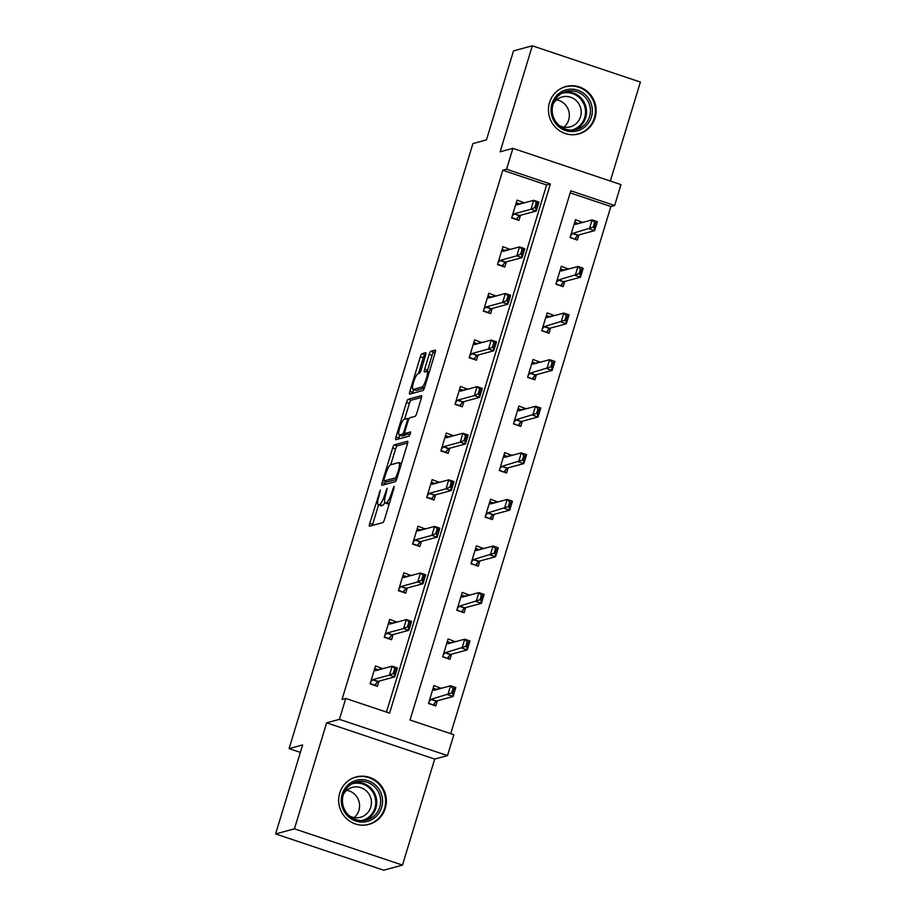 <?xml version="1.0" encoding="UTF-8"?>
<svg xmlns="http://www.w3.org/2000/svg" width="916" height="916" viewBox="0 0 916 916"><rect width="100%" height="100%" fill="white"/><g stroke="black" fill="none" stroke-linecap="round" stroke-linejoin="round"><path stroke-width="1.37" d="M380.323 490.117L369.72 523.46A3.092 0.641 -71.4 0 0 369.469 526.185A3.092 0.641 -71.4 0 0 369.56 526.185L382.865 522.589A3.092 0.641 -71.4 0 0 384.491 519.452L393.96 488.308L394.063 486.396L391.693 492.613A9.893 2.061 -71.4 0 1 386.483 502.644L385.373 502.941A9.893 2.061 -71.4 0 1 385.075 502.941A9.893 2.061 -71.4 0 1 385.854 494.205L387.193 488.262L384.823 494.48A9.893 2.061 -71.4 0 1 379.613 504.498L378.503 504.808A9.893 2.061 -71.4 0 1 378.205 504.796A9.893 2.061 -71.4 0 1 378.984 496.06L380.323 490.117M549.508 102.581A24.572 23.805 74.8 0 0 555.188 127.026A24.572 23.805 74.8 0 0 578.729 133.942A24.572 23.805 74.8 0 0 595.079 117.866A24.572 23.805 74.8 0 0 589.4 93.421A24.572 23.805 74.8 0 0 565.87 86.516A24.572 23.805 74.8 0 0 549.508 102.581M339.733 793.027A24.572 23.805 74.8 0 0 345.412 817.484A24.572 23.805 74.8 0 0 368.953 824.389A24.572 23.805 74.8 0 0 385.304 808.324A24.572 23.805 74.8 0 0 379.625 783.867A24.572 23.805 74.8 0 0 356.095 776.963A24.572 23.805 74.8 0 0 339.733 793.027M425.551 355.397A3.092 0.641 -71.4 0 0 425.803 352.671A3.092 0.641 -71.4 0 0 425.711 352.671L421.978 353.679A3.092 0.641 -71.4 0 0 420.341 356.816L409.841 391.407A3.092 0.641 -71.4 0 0 409.589 394.132A3.092 0.641 -71.4 0 0 409.681 394.132L422.986 390.525A3.092 0.641 -71.4 0 0 424.612 387.399L435.123 352.809A3.092 0.641 -71.4 0 0 435.363 350.072A3.092 0.641 -71.4 0 0 435.272 350.072L430.772 351.297A3.092 0.641 -71.4 0 0 429.135 354.423L424.646 369.228A3.092 0.641 -71.4 0 0 424.394 371.965A3.092 0.641 -71.4 0 0 424.486 371.965L426.719 371.358A8.267 1.718 -71.4 0 1 426.97 371.358A8.267 1.718 -71.4 0 1 426.146 379.201A8.267 1.718 -71.4 0 1 421.955 387.044L413.208 389.415A8.267 1.718 -71.4 0 1 412.956 389.415A8.267 1.718 -71.4 0 1 413.78 381.571A8.267 1.718 -71.4 0 1 417.971 373.728L419.425 373.339A3.092 0.641 -71.4 0 0 421.062 370.201L425.551 355.397M506.559 169.254L512.914 148.346L620.979 184.62L614.625 205.528L570.817 190.814L410.036 720.01L453.855 734.712L447.5 755.608L339.424 719.346L345.779 698.439L389.586 713.14L550.367 183.956L506.559 169.254L502.792 170.273L342.012 699.458L345.779 698.439M275.601 833.926L294.425 828.831L402.49 865.105L383.678 870.2L275.601 833.926L302.646 744.937L289.09 748.612L472.919 143.572L486.465 139.896L513.51 50.895L532.322 45.8L500.113 151.816L512.914 148.346M402.49 865.105L434.699 759.078L326.634 722.816L294.425 828.831M326.634 722.816L339.424 719.346M394.281 444.844A3.092 0.641 -71.4 0 0 392.643 447.981L382.144 482.56A3.092 0.641 -71.4 0 0 381.892 485.297A3.092 0.641 -71.4 0 0 381.983 485.297L395.288 481.69A3.092 0.641 -71.4 0 0 396.914 478.564L407.425 443.974A3.092 0.641 -71.4 0 0 407.666 441.237A3.092 0.641 -71.4 0 0 407.574 441.237L394.281 444.844L397.2 445.829A3.092 0.641 -71.4 0 0 395.575 448.955L390.766 464.755M395.987 436.978L406.498 402.399A3.092 0.641 -71.4 0 1 408.124 399.262L421.429 395.655A3.092 0.641 -71.4 0 1 421.52 395.655A3.092 0.641 -71.4 0 1 421.268 398.391L416.78 413.196A3.092 0.641 -71.4 0 1 415.143 416.322L409.75 417.788A3.092 0.641 -71.4 0 0 408.124 420.913L405.135 430.738A3.092 0.641 -71.4 0 0 404.895 433.463A3.092 0.641 -71.4 0 0 404.986 433.463L410.666 431.951L409.36 436.05L395.838 439.714A3.092 0.641 -71.4 0 1 395.746 439.714A3.092 0.641 -71.4 0 1 395.987 436.978L398.907 437.963L399.754 435.192M610.331 181.047L640.399 82.074L532.322 45.8M289.09 748.612L300.379 752.391M386.46 712.087L546.612 184.975L502.792 170.273M382.739 668.726L375.537 665.955L370.087 683.874L377.392 686.324L378.961 681.16M396.891 622.147L389.689 619.365L384.239 637.284L391.544 639.734L393.113 634.582M411.044 575.557L403.841 572.775L398.391 590.694L405.696 593.144L407.265 587.992M425.196 528.967L417.994 526.185L412.555 544.104L419.849 546.554L421.417 541.402M439.348 482.377L432.146 479.606L426.707 497.525L434.012 499.976L435.569 494.812M453.512 435.787L446.298 433.016L440.859 450.935L448.164 453.386L449.733 448.233M467.664 389.208L460.462 386.426L455.012 404.345L462.317 406.796L463.885 401.643M481.816 342.618L474.614 339.836L469.164 357.755L476.469 360.206L478.038 355.053M495.968 296.028L488.766 293.246L483.327 311.165L490.621 313.615L492.19 308.463M510.12 249.438L502.918 246.667L497.48 264.587L504.785 267.037L506.342 261.873M524.273 202.86L517.071 200.077L511.632 217.997L518.937 220.447L520.506 215.294M450.718 733.659L610.869 206.547L570.187 192.887M441.146 688.34L433.944 685.557L428.505 703.477L435.81 705.927L437.367 700.774M455.309 641.75L448.107 638.967L442.657 656.887L449.962 659.337L451.531 654.184M469.461 595.16L462.259 592.377L456.809 610.296L464.114 612.747L465.683 607.594M483.614 548.57L476.412 545.799L470.973 563.718L478.267 566.168L479.835 561.004M497.766 501.991L490.564 499.209L485.125 517.128L492.419 519.578L493.987 514.426M511.918 455.401L504.716 452.619L499.277 470.538L506.582 472.988L508.14 467.836M526.082 408.811L518.88 406.028L513.429 423.948L520.735 426.398L522.303 421.245M540.234 362.221L533.032 359.45L527.582 377.358L534.887 379.808L536.455 374.655M554.386 315.631L547.184 312.86L541.734 330.779L549.039 333.229L550.608 328.065M568.538 269.052L561.336 266.27L555.898 284.189L563.191 286.639L564.76 281.487M582.69 222.462L575.488 219.68L570.05 237.599L577.355 240.049L578.912 234.897M610.869 206.547L614.625 205.528M434.699 759.078L447.5 755.608M546.612 184.975L550.367 183.956M441.249 688.008L436.451 689.313M382.831 668.405L378.033 669.699M396.983 621.815L392.185 623.12M455.401 641.418L450.603 642.723M411.147 575.225L406.338 576.53M469.565 594.827L464.755 596.133M425.299 528.635L420.49 529.94M483.717 548.249L478.908 549.543M439.451 482.056L434.642 483.35M497.869 501.659L493.06 502.964M453.603 435.466L448.806 436.772M512.021 455.069L507.212 456.374M467.755 388.876L462.958 390.182M526.173 408.479L521.376 409.784M481.919 342.286L477.11 343.592M540.326 361.9L535.528 363.194M496.071 295.708L491.262 297.002M554.489 315.31L549.68 316.615M510.223 249.118L505.414 250.411M568.641 268.72L563.832 270.025M524.376 202.528L519.578 203.833M582.794 222.13L577.985 223.435M378.205 504.796L381.125 505.781A9.893 2.061 -71.4 0 0 381.422 505.781L378.503 504.808M384.8 502.712A9.893 2.061 -71.4 0 1 382.533 505.483L381.422 505.781M385.075 502.941L387.995 503.915A9.893 2.061 -71.4 0 0 388.292 503.915L385.373 502.941M389.289 503.651L388.292 503.915M378.56 504.922L372.64 524.433A3.092 0.641 -71.4 0 0 372.377 525.429M407.689 442.978L397.2 445.829M385.67 481.541L385.064 483.545A3.092 0.641 -71.4 0 0 384.8 484.53M384.159 479.057L384.044 480.969L395.723 477.809L398.151 471.362A9.893 2.061 -71.4 0 0 398.941 462.626A9.893 2.061 -71.4 0 0 398.643 462.626L390.663 464.79A9.893 2.061 -71.4 0 0 385.441 474.809L384.159 479.057M386.85 481.919L384.044 480.969M396.662 479.331L386.964 481.953M404.62 419.173L409.418 403.372L406.498 402.399M421.532 397.395L411.044 400.246A3.092 0.641 -71.4 0 0 409.418 403.372M407.746 434.39A3.092 0.641 -71.4 0 0 407.815 434.447A3.092 0.641 -71.4 0 0 407.906 434.447L410.528 433.737M404.162 419.299A8.267 1.718 -71.4 0 0 399.971 427.142A8.267 1.718 -71.4 0 0 399.147 434.986A8.267 1.718 -71.4 0 0 399.387 434.986L402.479 434.15A3.092 0.641 -71.4 0 0 404.105 431.012L407.093 421.2A3.092 0.641 -71.4 0 0 407.334 418.463A3.092 0.641 -71.4 0 0 407.242 418.463L404.162 419.299M399.147 434.986L402.067 435.959A8.267 1.718 -71.4 0 0 402.319 435.97L399.387 434.986M406.28 433.932A3.092 0.641 -71.4 0 1 405.399 435.134L402.319 435.97M398.907 437.963A3.092 0.641 -71.4 0 0 398.655 438.947M412.956 389.415L415.875 390.388A8.267 1.718 -71.4 0 0 416.127 390.388L413.208 389.415M424.36 388.166L416.127 390.388M435.386 351.813L433.692 352.282A3.092 0.641 -71.4 0 0 432.054 355.408L427.566 370.213A3.092 0.641 -71.4 0 0 427.245 371.449M413.597 389.632L412.761 392.38A3.092 0.641 -71.4 0 0 412.498 393.365M425.814 354.412L424.898 354.664A3.092 0.641 -71.4 0 0 423.272 357.79L418.463 373.591M433.543 705.171L428.608 703.133M436.943 689.473L433.142 688.202M434.848 702.778L434.173 704.999L433.932 703.786L436.268 701.198A3.149 0.653 108.6 0 1 436.531 700.992L453.099 696.503L447.844 694.74L450.558 685.786L434.001 690.275A3.149 0.653 108.6 0 1 433.909 690.275A3.149 0.653 108.6 0 1 433.818 690.195L432.959 688.821M453.054 688.5L450.558 685.786L455.813 687.55L453.099 696.503L452.561 693.263L453.924 688.786L453.054 688.5L451.691 692.977L452.561 693.263M429.089 701.564L431.012 699.435A3.149 0.653 108.6 0 1 431.276 699.229L451.691 692.977M434.173 704.999L433.932 703.786M453.924 688.786L455.813 687.55M374.724 668.6L378.526 669.871M375.136 685.557L376.43 683.164M370.19 683.531L375.755 685.397L375.526 684.172L377.85 681.596A3.149 0.653 -71.4 0 1 378.125 681.389L394.681 676.901L389.426 675.138L372.858 679.626A3.149 0.653 -71.4 0 0 372.594 679.832L370.671 681.962M375.755 685.397L375.526 684.172M394.636 668.886L393.273 673.363L394.143 673.661L395.506 669.184L392.14 666.184L397.407 667.947L394.681 676.901L394.143 673.661M374.541 669.207L375.4 670.592A3.149 0.653 -71.4 0 0 375.491 670.672A3.149 0.653 -71.4 0 0 375.583 670.672L392.14 666.184L389.426 675.138L393.273 673.363M397.407 667.947L395.506 669.184M357.366 780.077A21.263 20.599 -105.2 0 1 382.052 796.485A21.263 20.599 -105.2 0 1 366.469 821.606A21.263 20.599 -105.2 0 1 341.783 805.187A21.263 20.599 -105.2 0 1 357.366 780.077M365.759 820.163A19.683 19.076 74.8 0 0 366.698 819.946A19.683 19.076 74.8 0 0 380.071 796.428A19.683 19.076 74.8 0 0 357.332 781.714A19.683 19.076 74.8 0 0 356.393 781.943A19.683 19.076 74.8 0 0 343.008 805.45A19.683 19.076 74.8 0 0 365.759 820.163M346.775 790.29A15.503 15.022 -105.2 0 1 354.171 817.587M343.5 794.161A15.503 15.022 -105.2 0 1 370.991 798.786A15.503 15.022 -105.2 0 1 349.397 815.904M362.828 825.19A24.411 23.656 74.8 0 0 367.144 824.686A24.411 23.656 74.8 0 0 368.301 824.4A24.411 23.656 74.8 0 0 384.903 795.248A24.411 23.656 74.8 0 0 356.69 776.997A24.411 23.656 74.8 0 0 355.534 777.283A24.411 23.656 74.8 0 0 350.404 779.356M591.404 117.008A21.263 20.599 -105.2 0 1 565.573 130.541A21.263 20.599 -105.2 0 1 551.982 103.771A21.263 20.599 -105.2 0 1 577.824 90.226A21.263 20.599 -105.2 0 1 591.404 117.008M553.058 104.367A19.683 19.076 74.8 0 0 557.615 123.958A19.683 19.076 74.8 0 0 576.473 129.488A19.683 19.076 74.8 0 0 589.572 116.618A19.683 19.076 74.8 0 0 585.026 97.027A19.683 19.076 74.8 0 0 566.168 91.486A19.683 19.076 74.8 0 0 553.058 104.367M556.55 99.844A15.503 15.022 -105.2 0 1 563.947 127.141M553.275 103.714A15.503 15.022 -105.2 0 1 580.549 116.71A15.503 15.022 -105.2 0 1 559.172 125.458M572.603 134.744A24.411 23.656 74.8 0 0 578.076 133.942A24.411 23.656 74.8 0 0 594.335 117.981A24.411 23.656 74.8 0 0 588.69 93.695A24.411 23.656 74.8 0 0 565.309 86.825A24.411 23.656 74.8 0 0 560.18 88.909M447.706 658.581L442.76 656.543M451.096 642.895L447.294 641.612M449 656.188L448.325 658.409L448.096 657.196L450.42 654.608A3.149 0.653 108.6 0 1 450.695 654.413L467.252 649.925L461.996 648.162L464.71 639.196L448.153 643.685A3.149 0.653 108.6 0 1 448.061 643.685A3.149 0.653 108.6 0 1 447.97 643.605L447.111 642.231M467.206 641.91L464.71 639.196L469.977 640.96L467.252 649.925L466.713 646.685L468.076 642.196L467.206 641.91L465.843 646.387L466.713 646.685M443.241 654.974L445.165 652.845A3.149 0.653 108.6 0 1 445.428 652.65L465.843 646.387M448.325 658.409L448.096 657.196M468.076 642.196L469.977 640.96M461.859 611.991L456.912 609.964M465.248 596.305L461.458 595.022M463.153 609.598L462.477 611.819L462.248 610.606L464.572 608.029A3.149 0.653 108.6 0 1 464.847 607.823L481.404 603.335L476.148 601.572L478.873 592.606L462.305 597.095A3.149 0.653 108.6 0 1 462.214 597.095A3.149 0.653 108.6 0 1 462.122 597.014L461.263 595.64M481.358 595.32L478.873 592.606L484.129 594.37L481.404 603.335L480.877 600.095L482.228 595.618L481.358 595.32L479.995 599.797L480.877 600.095M457.393 608.396L459.317 606.255A3.149 0.653 108.6 0 1 459.592 606.06L479.995 599.797M462.477 611.819L462.248 610.606M482.228 595.618L484.129 594.37M388.888 622.01L392.678 623.281M389.289 638.979L390.582 636.586M384.342 636.941L389.907 638.807L389.678 637.582L392.002 635.006A3.149 0.653 -71.4 0 1 392.277 634.799L408.834 630.311L403.578 628.548L387.021 633.036A3.149 0.653 -71.4 0 0 386.747 633.242L384.823 635.372M389.907 638.807L389.678 637.582M408.788 622.296L407.425 626.784L408.307 627.071L409.658 622.594L406.303 619.594L411.559 621.357L408.834 630.311L408.307 627.071M388.693 622.628L389.552 624.002A3.149 0.653 -71.4 0 0 389.644 624.082A3.149 0.653 -71.4 0 0 389.735 624.082L406.303 619.594L403.578 628.548L407.425 626.784M411.559 621.357L409.658 622.594M403.04 575.42L406.83 576.691M403.441 592.389L404.735 589.996M398.506 590.351L404.059 592.217L403.83 591.003L406.154 588.415A3.149 0.653 -71.4 0 1 406.429 588.221L422.986 583.732L417.73 581.969L401.174 586.458A3.149 0.653 -71.4 0 0 400.899 586.652L398.975 588.782M404.059 592.217L403.83 591.003M422.94 575.717L421.578 580.194L422.459 580.492L423.822 576.004L420.455 573.004L425.711 574.767L422.986 583.732L422.459 580.492M402.845 576.038L403.704 577.412A3.149 0.653 -71.4 0 0 403.796 577.492A3.149 0.653 -71.4 0 0 403.899 577.492L420.455 573.004L417.73 581.969L421.578 580.194M425.711 574.767L423.822 576.004M476.011 565.401L471.076 563.374M479.4 549.715L475.61 548.444M477.305 563.008L476.629 565.241L476.4 564.016L478.725 561.439A3.149 0.653 108.6 0 1 478.999 561.233L495.556 556.745L490.3 554.981L493.026 546.028L476.469 550.516A3.149 0.653 108.6 0 1 476.366 550.516A3.149 0.653 108.6 0 1 476.274 550.436L475.415 549.05M495.51 548.73L493.026 546.028L498.281 547.791L495.556 556.745L495.029 553.504L496.392 549.028L495.51 548.73L494.148 553.207L495.029 553.504M471.545 561.806L473.469 559.676A3.149 0.653 108.6 0 1 473.744 559.47L494.148 553.207M476.629 565.241L476.4 564.016M496.392 549.028L498.281 547.791M490.163 518.822L485.228 516.784M493.564 503.124L489.762 501.853M491.457 516.429L490.781 518.651L490.552 517.425L492.888 514.849A3.149 0.653 108.6 0 1 493.151 514.643L509.708 510.155L504.453 508.391L507.178 499.438L490.621 503.926A3.149 0.653 108.6 0 1 490.518 503.926A3.149 0.653 108.6 0 1 490.438 503.846L489.579 502.472M509.662 502.14L507.178 499.438L512.433 501.201L509.708 510.155L509.181 506.914L510.544 502.437L509.662 502.14L508.3 506.628L509.181 506.914M485.698 515.216L487.621 513.086A3.149 0.653 108.6 0 1 487.896 512.88L508.3 506.628M490.781 518.651L490.552 517.425M510.544 502.437L512.433 501.201M504.315 472.232L499.38 470.194M507.716 456.534L503.915 455.263M505.621 469.839L504.945 472.061L504.705 470.847L507.04 468.259A3.149 0.653 108.6 0 1 507.304 468.065L523.872 463.576L518.605 461.801L521.33 452.848L504.773 457.336A3.149 0.653 108.6 0 1 504.682 457.336A3.149 0.653 108.6 0 1 504.59 457.256L503.731 455.882M523.826 455.561L521.33 452.848L526.586 454.611L523.872 463.576L523.334 460.336L524.696 455.847L523.826 455.561L522.464 460.038L523.334 460.336M499.861 468.626L501.785 466.496A3.149 0.653 108.6 0 1 502.048 466.29L522.464 460.038M504.945 472.061L504.705 470.847M524.696 455.847L526.586 454.611M417.192 528.83L420.994 530.112M417.593 545.799L418.887 543.406M412.658 543.76L418.211 545.627L417.982 544.413L420.318 541.837A3.149 0.653 -71.4 0 1 420.581 541.631L437.138 537.142L431.883 535.379L415.326 539.868A3.149 0.653 -71.4 0 0 415.051 540.062L413.127 542.203M418.211 545.627L417.982 544.413M437.092 529.127L435.73 533.604L436.611 533.902L437.974 529.425L434.608 526.414L439.863 528.177L437.138 537.142L436.611 533.902M417.009 529.448L417.868 530.822A3.149 0.653 -71.4 0 0 417.948 530.902A3.149 0.653 -71.4 0 0 418.051 530.902L434.608 526.414L431.883 535.379L435.73 533.604M439.863 528.177L437.974 529.425M431.344 482.251L435.146 483.522M431.745 499.209L433.039 496.815M426.81 497.182L432.363 499.048L432.134 497.823L434.47 495.247A3.149 0.653 -71.4 0 1 434.734 495.041L451.302 490.552L446.035 488.789L429.478 493.277A3.149 0.653 -71.4 0 0 429.215 493.484L427.28 495.613M432.363 499.048L432.134 497.823M451.245 482.537L449.893 487.014L450.764 487.312L452.126 482.835L448.76 479.824L454.015 481.598L451.302 490.552L450.764 487.312M431.161 482.858L432.02 484.243A3.149 0.653 -71.4 0 0 432.112 484.312A3.149 0.653 -71.4 0 0 432.203 484.324L448.76 479.824L446.035 488.789L449.893 487.014M454.015 481.598L452.126 482.835M445.497 435.661L449.298 436.932M445.909 452.63L447.203 450.237M440.962 450.592L446.527 452.458L446.287 451.233L448.622 448.657A3.149 0.653 -71.4 0 1 448.897 448.451L465.454 443.962L460.198 442.199L443.63 446.687A3.149 0.653 -71.4 0 0 443.367 446.894L441.443 449.023M446.527 452.458L446.287 451.233M465.408 435.947L464.046 440.436L464.916 440.722L466.278 436.245L462.912 433.245L468.168 435.008L465.454 443.962L464.916 440.722M445.313 436.279L446.172 437.653A3.149 0.653 -71.4 0 0 446.264 437.733A3.149 0.653 -71.4 0 0 446.355 437.733L462.912 433.245L460.198 442.199L464.046 440.436M468.168 435.008L466.278 436.245M518.479 425.642L513.533 423.604M521.868 409.956L518.067 408.673M519.773 423.249L519.097 425.471L518.868 424.257L521.193 421.669A3.149 0.653 108.6 0 1 521.467 421.475L538.024 416.986L532.769 415.223L535.482 406.257L518.925 410.746A3.149 0.653 108.6 0 1 518.834 410.746A3.149 0.653 108.6 0 1 518.742 410.666L517.884 409.292M537.978 408.971L535.482 406.257L540.749 408.021L538.024 416.986L537.486 413.746L538.848 409.269L537.978 408.971L536.616 413.448L537.486 413.746M514.013 422.047L515.937 419.906A3.149 0.653 108.6 0 1 516.2 419.711L536.616 413.448M519.097 425.471L518.868 424.257M538.848 409.269L540.749 408.021M459.649 389.071L463.45 390.342M460.061 406.04L461.355 403.647M455.115 404.002L460.679 405.868L460.45 404.654L462.775 402.067A3.149 0.653 -71.4 0 1 463.049 401.872L479.606 397.372L474.351 395.609L457.794 400.097A3.149 0.653 -71.4 0 0 457.519 400.303L455.595 402.433M460.679 405.868L460.45 404.654M479.56 389.369L478.198 393.846L479.079 394.132L480.431 389.655L477.064 386.655L482.331 388.418L479.606 397.372L479.079 394.132M459.466 389.689L460.324 391.063A3.149 0.653 -71.4 0 0 460.416 391.143A3.149 0.653 -71.4 0 0 460.508 391.143L477.064 386.655L474.351 395.609L478.198 393.846M482.331 388.418L480.431 389.655M532.631 379.052L527.685 377.026M536.02 363.366L532.23 362.095M533.925 376.659L533.249 378.892L533.02 377.667L535.345 375.091A3.149 0.653 108.6 0 1 535.62 374.884L552.176 370.396L546.921 368.633L549.646 359.667L533.078 364.156A3.149 0.653 108.6 0 1 532.986 364.156A3.149 0.653 108.6 0 1 532.894 364.087L532.036 362.702M552.13 362.381L549.646 359.667L554.901 361.442L552.176 370.396L551.65 367.156L553.001 362.679L552.13 362.381L550.768 366.858L551.65 367.156M528.166 375.457L530.089 373.327A3.149 0.653 108.6 0 1 530.364 373.121L550.768 366.858M533.249 378.892L533.02 377.667M553.001 362.679L554.901 361.442M473.812 342.481L477.602 343.763M474.213 359.45L475.507 357.057M469.267 357.412L474.832 359.278L474.603 358.064L476.927 355.477A3.149 0.653 -71.4 0 1 477.202 355.282L493.758 350.794L488.503 349.03L471.946 353.519A3.149 0.653 -71.4 0 0 471.671 353.713L469.748 355.843M474.832 359.278L474.603 358.064M493.713 342.779L492.35 347.256L493.232 347.553L494.594 343.065L491.228 340.065L496.483 341.828L493.758 350.794L493.232 347.553M473.618 343.099L474.477 344.473A3.149 0.653 -71.4 0 0 474.568 344.553A3.149 0.653 -71.4 0 0 474.66 344.553L491.228 340.065L488.503 349.03L492.35 347.256M496.483 341.828L494.594 343.065M546.783 332.462L541.848 330.436M550.173 316.776L546.383 315.505M548.077 330.081L547.402 332.302L547.173 331.077L549.497 328.5A3.149 0.653 108.6 0 1 549.772 328.294L566.328 323.806L561.073 322.043L563.798 313.089L547.241 317.577A3.149 0.653 108.6 0 1 547.138 317.577A3.149 0.653 108.6 0 1 547.047 317.497L546.188 316.112M566.283 315.791L563.798 313.089L569.054 314.852L566.328 323.806L565.802 320.566L567.164 316.089L566.283 315.791L564.92 320.279L565.802 320.566M542.318 328.867L544.241 326.737A3.149 0.653 108.6 0 1 544.516 326.531L564.92 320.279M547.402 332.302L547.173 331.077M567.164 316.089L569.054 314.852M487.965 295.891L491.755 297.173M488.365 312.86L489.659 310.467M483.43 310.833L488.984 312.7L488.755 311.474L491.079 308.898A3.149 0.653 -71.4 0 1 491.354 308.692L507.911 304.204L502.655 302.44L486.098 306.929A3.149 0.653 -71.4 0 0 485.824 307.135L483.9 309.265M488.984 312.7L488.755 311.474M507.865 296.189L506.502 300.666L507.384 300.963L508.746 296.486L505.38 293.475L510.636 295.238L507.911 304.204L507.384 300.963M487.781 296.509L488.629 297.895A3.149 0.653 -71.4 0 0 488.72 297.963A3.149 0.653 -71.4 0 0 488.823 297.963L505.38 293.475L502.655 302.44L506.502 300.666M510.636 295.238L508.746 296.486M560.935 285.884L556.001 283.846M564.336 270.186L560.535 268.915M562.229 283.491L561.554 285.712L561.325 284.498L563.661 281.91A3.149 0.653 108.6 0 1 563.924 281.704L580.481 277.216L575.225 275.453L577.95 266.499L561.394 270.987A3.149 0.653 108.6 0 1 561.29 270.987A3.149 0.653 108.6 0 1 561.21 270.907L560.352 269.533M580.435 269.212L577.95 266.499L583.206 268.262L580.481 277.216L579.954 273.976L581.317 269.499L580.435 269.212L579.072 273.689L579.954 273.976M556.47 282.277L558.394 280.147A3.149 0.653 108.6 0 1 558.668 279.941L579.072 273.689M561.554 285.712L561.325 284.498M581.317 269.499L583.206 268.262M502.117 249.312L505.918 250.583M502.518 266.27L503.811 263.877M497.583 264.243L503.136 266.109L502.907 264.884L505.243 262.308A3.149 0.653 -71.4 0 1 505.506 262.102L522.074 257.614L516.807 255.85L500.25 260.339A3.149 0.653 -71.4 0 0 499.976 260.545L498.052 262.674M503.136 266.109L502.907 264.884M522.017 249.599L520.666 254.076L521.536 254.373L522.899 249.896L519.532 246.896L524.788 248.66L522.074 257.614L521.536 254.373M501.934 249.919L502.792 251.305A3.149 0.653 -71.4 0 0 502.884 251.385A3.149 0.653 -71.4 0 0 502.976 251.385L519.532 246.896L516.807 255.85L520.666 254.076M524.788 248.66L522.899 249.896M575.088 239.294L570.153 237.255M578.488 223.596L574.687 222.325M576.382 236.901L575.706 239.122L575.477 237.908L577.813 235.32A3.149 0.653 108.6 0 1 578.076 235.126L594.644 230.637L589.377 228.874L592.102 219.909L575.546 224.397A3.149 0.653 108.6 0 1 575.454 224.397A3.149 0.653 108.6 0 1 575.362 224.317L574.504 222.943M594.587 222.622L592.102 219.909L597.358 221.672L594.644 230.637L594.106 227.397L595.469 222.909L594.587 222.622L593.236 227.099L594.106 227.397M570.634 235.687L572.557 233.557A3.149 0.653 108.6 0 1 572.821 233.362L593.236 227.099M575.706 239.122L575.477 237.908M595.469 222.909L597.358 221.672M516.269 202.722L520.07 203.993M516.67 219.691L517.975 217.298M511.735 217.653L517.3 219.519L517.059 218.294L519.395 215.718A3.149 0.653 -71.4 0 1 519.658 215.512L536.226 211.024L530.971 209.26L514.403 213.749A3.149 0.653 -71.4 0 0 514.139 213.955L512.216 216.084M517.3 219.519L517.059 218.294M536.181 203.009L534.818 207.497L535.688 207.783L537.051 203.306L533.685 200.306L538.94 202.07L536.226 211.024L535.688 207.783M516.086 203.341L516.945 204.715A3.149 0.653 -71.4 0 0 517.036 204.795A3.149 0.653 -71.4 0 0 517.128 204.795L533.685 200.306L530.971 209.26L534.818 207.497M538.94 202.07L537.051 203.306M380.037 492.602L379.178 492.316M393.777 488.881L392.918 488.583M386.907 490.736L386.048 490.449M382.533 505.483L379.613 504.498M385.693 494.766L384.823 494.48M389.311 503.594L386.483 502.644M392.552 492.911L391.693 492.613M372.64 524.433L369.72 523.46M385.064 483.545L382.144 482.56M395.575 448.955L392.643 447.981M397.017 478.244L395.723 477.809M397.727 475.908L396.857 475.622M399.01 471.66L398.151 471.362M411.044 400.246L408.124 399.262M407.906 434.447L404.986 433.463M405.399 435.134L402.479 434.15M404.975 431.31L404.105 431.012M407.952 421.486L407.093 421.2M424.463 387.88L421.955 387.044M427.566 370.213L424.646 369.228M432.054 355.408L429.135 354.423M433.692 352.282L430.772 351.297M412.761 392.38L409.841 391.407M423.272 357.79L420.341 356.816M424.898 354.664L421.978 353.679M436.531 700.992L431.276 699.229M436.268 701.198L431.012 699.435M372.594 679.832L377.85 681.596M372.858 679.626L378.125 681.389M354.458 782.585A19.683 19.076 -105.2 0 1 376.029 797.012A19.683 19.076 -105.2 0 1 364.705 820.37M361.831 820.587A19.041 18.446 74.8 0 0 375.228 797.951A19.041 18.446 74.8 0 0 353.175 783.512A19.041 18.446 74.8 0 0 351.87 783.844M564.233 92.127A19.683 19.076 -105.2 0 1 585.656 117.683A19.683 19.076 -105.2 0 1 574.481 129.912M571.607 130.129A19.041 18.446 74.8 0 0 584.683 117.58A19.041 18.446 74.8 0 0 580.137 98.47A19.041 18.446 74.8 0 0 561.645 93.386M450.695 654.413L445.428 652.65M450.42 654.608L445.165 652.845M464.847 607.823L459.592 606.06M464.572 608.029L459.317 606.255M386.747 633.242L392.002 635.006M387.021 633.036L392.277 634.799M400.899 586.652L406.154 588.415M401.174 586.458L406.429 588.221M478.999 561.233L473.744 559.47M478.725 561.439L473.469 559.676M493.151 514.643L487.896 512.88M492.888 514.849L487.621 513.086M507.304 468.065L502.048 466.29M507.04 468.259L501.785 466.496M415.051 540.062L420.318 541.837M415.326 539.868L420.581 541.631M429.215 493.484L434.47 495.247M429.478 493.277L434.734 495.041M443.367 446.894L448.622 448.657M443.63 446.687L448.897 448.451M521.467 421.475L516.2 419.711M521.193 421.669L515.937 419.906M457.519 400.303L462.775 402.067M457.794 400.097L463.049 401.872M535.62 374.884L530.364 373.121M535.345 375.091L530.089 373.327M471.671 353.713L476.927 355.477M471.946 353.519L477.202 355.282M549.772 328.294L544.516 326.531M549.497 328.5L544.241 326.737M485.824 307.135L491.079 308.898M486.098 306.929L491.354 308.692M563.924 281.704L558.668 279.941M563.661 281.91L558.394 280.147M499.976 260.545L505.243 262.308M500.25 260.339L505.506 262.102M578.076 235.126L572.821 233.362M577.813 235.32L572.557 233.557M514.139 213.955L519.395 215.718M514.403 213.749L519.658 215.512M386.907 481.953L383.987 480.969M401.494 463.485L398.941 462.626M407.815 434.447L404.895 433.463M408.868 418.978L407.334 418.463M429.249 372.125L426.97 371.358M355.534 777.283L353.542 777.821M368.301 824.4L366.308 824.938M565.309 86.825L563.317 87.364M578.076 133.942L576.084 134.492"/></g></svg>
